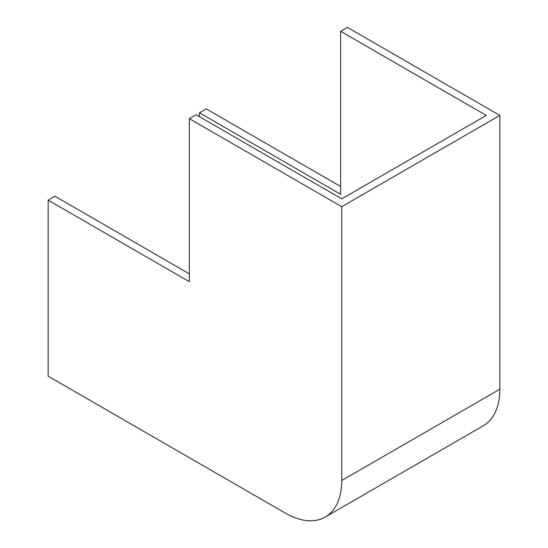 <?xml version="1.0" encoding="UTF-8"?>
<svg xmlns="http://www.w3.org/2000/svg" width="548" height="548" viewBox="0 0 548 548"><rect width="100%" height="100%" fill="white"/><g stroke="black" fill="none" stroke-linecap="round" stroke-linejoin="round"><path stroke-width="0.82" d="M189.313 118.669L189.313 281.651L48.162 200.164L48.162 376.181L285.289 513.086A79.844 46.101 -120 0 0 325.211 517.045A79.844 46.101 -120 0 0 341.753 480.493L341.753 206.678L189.313 118.669L196.088 114.758L341.753 198.856L486.288 115.409L340.623 31.311L340.623 194.293L199.472 112.806L199.472 116.71M199.472 112.806L206.247 108.894L340.623 186.471M48.162 200.164L54.937 196.253L189.313 273.829M341.753 206.678L499.838 115.409L347.398 27.4L340.623 31.311M325.211 517.045L483.302 425.775A79.844 46.101 -120 0 0 499.838 389.224L499.838 115.409M341.753 480.493L499.838 389.224"/></g></svg>

